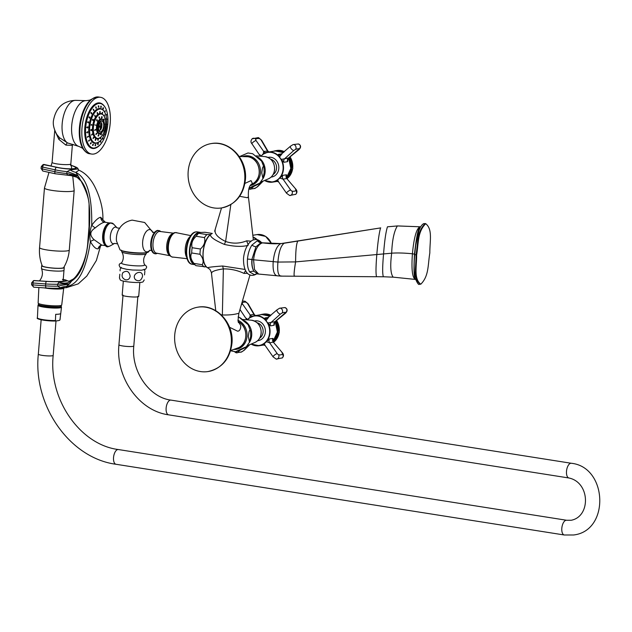 <?xml version="1.0" encoding="UTF-8"?>
<svg xmlns="http://www.w3.org/2000/svg" width="632" height="632" viewBox="0 0 632 632"><rect width="100%" height="100%" fill="white"/><g stroke="black" fill="none" stroke-linecap="round" stroke-linejoin="round"><path stroke-width="0.95" d="M93.765 154.042A28.717 13.73 -81 0 1 91.616 154.05A28.717 13.73 -81 0 1 82.223 125.744A28.717 13.73 -81 0 1 98.426 97.32A28.717 13.73 -81 0 1 100.567 97.312A28.717 13.73 -81 0 1 109.968 125.626A28.717 13.73 -81 0 1 93.765 154.042M73.067 144.38L72.348 145.36L65.854 145.099A2.765 0.916 -67.9 0 1 67.608 142.943A21.883 10.46 -81 0 1 62.173 123.746A21.883 10.46 99 0 1 75.674 100.354L86.055 100.654A23.202 11.1 -81 0 0 71.732 125.46A23.202 11.1 -81 0 0 78.834 146.411L67.608 142.943L59.495 137.705L56.761 134.371M65.854 145.099L58.871 139.395L55.063 131.116M41.048 168.412L41.325 166.524L43.11 164.573A2.346 2.125 76.9 0 1 43.979 164.573A2.346 0.916 102.4 0 0 42.676 167.085L42.407 168.973L54.889 171.714A2.346 0.916 102.4 0 0 55.355 173.784L42.873 171.043L41.048 168.412A2.346 0.395 8.3 0 0 42.407 168.973A2.346 0.916 102.4 0 0 42.873 171.043A2.346 0.916 102.4 0 0 43.039 171.035M43.229 164.549A2.346 2.125 76.9 0 1 43.339 164.525L43.339 164.525A2.346 2.125 76.9 0 1 44.208 164.518L56.69 167.259A13.533 2.275 8.3 0 0 73.62 168.776A13.533 2.275 8.3 0 0 70.816 165.387M41.325 166.524A2.346 0.395 8.3 0 0 42.676 167.085L55.166 169.834A16.432 2.765 8.3 0 0 67.103 171.62L66.692 173.5L67.664 175.285L70.831 175.578M44.532 164.589A2.346 0.916 102.4 0 0 44.374 164.518A2.346 0.916 102.4 0 0 44.208 164.518L56.461 167.314A2.346 0.916 102.4 0 0 55.166 169.834L54.889 171.714A16.432 2.765 8.3 0 0 66.692 173.5A13.809 1.999 -167.9 0 1 78.273 176.154L81.038 181.013C86.11 190.556 88.788 198.274 89.08 204.175L89.065 226.619L87.903 240.634C87.129 260.265 78.028 275.615 73.194 279.091L69.417 283.902L66.447 286.446L66.447 287.671L78.234 283.863L86.813 276.05L96.38 260.463L100.646 245.65M67.664 175.285A13.809 12.798 161.1 0 1 80.778 180.523C87.84 189.039 90.731 204.302 89.444 226.311C88.077 255.502 82.452 273.514 72.569 280.339A13.809 11.052 -160.8 0 1 58.871 282.212L57.583 284.266A13.809 1.706 177.3 0 1 69.417 283.902M70.492 165.126C75.911 166.832 78.384 168.096 77.934 168.934L70.152 169.945L67.103 171.62A13.809 1.296 -160.2 0 1 77.902 175.57L78.273 176.154M77.689 168.744A13.809 9.962 -46.3 0 0 78.739 170L79.071 170.277M62.473 279.431A14.086 1.43 -178.8 0 1 64.045 281.287A14.086 1.43 -178.8 0 1 46.673 281.422A2.346 0.956 -86.2 0 0 45.662 283.958A16.432 1.667 -178.8 0 0 57.583 284.266L57.686 286.185L60.467 287.757L66.447 287.671M67.853 280.837L67.782 280.79A13.809 8.974 -55.1 0 0 67.94 280.9L68.943 281.327L73.194 279.099M67.782 280.79L58.871 282.212M106.579 245.777L101.807 245.129L94.247 239.805A4.969 1.801 -31.2 0 0 90.384 241.606C86.039 270.069 78.06 285.016 66.447 286.446A13.809 12.008 151.9 0 0 60.467 287.757M100.614 245.682L98.165 248.787C96.025 249.261 93.433 246.867 90.384 241.606C89.404 236.092 89.847 230.641 91.727 225.261C95.63 220.11 98.639 217.455 100.757 217.297L102.874 219.92C103.285 209.358 100.488 198.085 94.484 186.108C90.337 178.216 85.146 172.915 78.929 170.206L75.824 172.402C86.876 177.766 92.177 195.391 91.727 225.261A4.969 0.727 38.2 0 0 95.227 227.907C99.572 224.273 102.692 222.393 104.604 222.282L105.386 222.267L102.874 219.849M70.152 169.945A13.809 10.033 -152.4 0 0 75.824 172.402L77.902 175.57M63.358 287.947A14.086 1.43 -178.8 0 1 46.539 288.018A2.346 0.956 -86.2 0 1 46.436 288.026A2.346 0.956 -86.2 0 1 45.623 285.877A16.432 1.667 -178.8 0 0 57.686 286.185A13.809 2.315 169.5 0 1 68.967 284.337M46.326 288.002L33.899 287.181A2.346 0.956 -86.2 0 1 33.788 287.189L33.788 287.189A2.346 0.956 -86.2 0 1 32.983 285.04L33.022 283.12A2.346 0.956 -86.2 0 1 34.033 280.584L34.262 280.537A2.346 0.956 -86.2 0 1 34.373 280.529A2.346 0.956 -86.2 0 1 34.476 280.553M33.63 280.6A2.346 2.133 78.4 0 1 33.741 280.576L33.741 280.576A2.346 2.133 78.4 0 1 34.262 280.537L46.902 281.374A2.346 0.956 -86.2 0 1 47.013 281.374L33.52 280.624A2.346 2.133 78.4 0 1 34.033 280.584L46.673 281.422M63.943 267.131A11.321 1.533 -175.3 0 1 64.243 267.526L64.022 270.251A11.321 1.533 -175.3 0 1 63.982 270.362A11.321 1.533 -175.3 0 1 47.179 270.22A11.321 1.533 4.7 0 1 41.475 268.513C43.213 273.103 42.518 277.243 39.389 280.924M42.044 265.329A11.321 1.533 4.7 0 0 41.68 265.669L41.451 268.403A11.321 1.533 4.7 0 0 41.475 268.513M41.68 265.669A11.321 1.533 4.7 0 0 47.408 267.486A11.321 1.533 -175.3 0 0 64.243 267.526M69.283 250.027C68.754 256.308 66.881 262.162 63.682 267.581A10.791 1.462 -175.3 0 1 62.323 268.079A10.791 1.462 -175.3 0 1 50.513 267.826A10.791 1.462 -175.3 0 1 42.226 265.811C39.95 259.95 39.066 253.867 39.563 247.586L44.461 188.004A14.915 2.014 -175.3 0 0 55.458 190.872A14.915 2.014 -175.3 0 0 72.261 191.267A14.915 2.014 4.7 0 0 74.181 190.445L69.283 250.027A14.915 2.014 4.7 0 1 67.363 250.849A14.915 2.014 -175.3 0 1 50.56 250.454A14.915 2.014 -175.3 0 1 39.563 247.586M31.639 282.875L31.6 284.795L45.623 285.877L45.662 283.958L31.639 282.875L33.52 280.624M44.066 287.868A12.427 1.683 -175.3 0 0 62.102 288.785A12.427 1.683 4.7 0 0 63.706 288.113A12.427 1.683 4.7 0 0 63.666 287.947M47.795 288.105L49.533 288.295C55.695 288.856 59.606 288.8 61.249 288.121M38.868 287.521L38.125 303.028A11.85 1.604 -175.3 0 0 46.887 305.296A11.85 1.604 -175.3 0 0 60.206 305.612A11.85 1.604 4.7 0 0 61.739 304.972L63.706 288.113M38.765 303.613L38.449 304.253A11.423 1.548 -175.3 0 0 46.815 306.457A11.423 1.548 -175.3 0 0 59.74 306.765A11.423 1.548 4.7 0 0 61.217 306.125L61.004 305.438M58.792 305.77A10.428 1.414 -175.3 0 1 40.898 304.3M61.201 305.92A11.502 1.556 4.7 0 1 61.296 306.149A11.502 1.556 4.7 0 1 59.811 306.781A11.502 1.556 -175.3 0 1 46.847 306.473A11.502 1.556 -175.3 0 1 38.362 304.261A11.502 1.556 -175.3 0 1 38.497 304.047M38.37 304.332A11.502 1.556 -175.3 0 0 38.355 304.395A11.502 1.556 -175.3 0 0 46.839 306.607A11.502 1.556 -175.3 0 0 59.803 306.915A11.502 1.556 4.7 0 0 61.288 306.283A11.502 1.556 4.7 0 0 61.28 306.212M56.169 320.969L55.426 320.566L55.695 314.317A11.558 1.564 -175.3 0 0 59.258 314.08A11.558 1.564 -175.3 0 0 60.727 313.512L59.961 319.839L59.139 320.495L56.169 320.969L55.426 320.566A11.337 1.533 4.7 0 1 43.592 319.745A11.337 1.533 4.7 0 1 37.414 317.864L38.015 305.272A11.771 1.596 -175.3 0 0 46.721 307.523A11.771 1.596 -175.3 0 0 59.953 307.839A11.771 1.596 4.7 0 0 61.478 307.199A11.771 1.596 4.7 0 0 61.051 306.71M38.015 305.272A11.771 1.596 -175.3 0 1 38.513 304.861M58.792 307.65A10.428 1.414 -175.3 0 1 46.341 307.286A10.428 1.414 -175.3 0 1 39.476 305.185M61.478 307.199L60.016 319.729A11.337 1.533 4.7 0 1 59.961 319.839L59.139 320.495M139.846 282.457L138.708 296.376A8.287 1.122 -175.3 0 1 137.634 296.835A8.287 1.122 4.7 0 1 128.304 296.613A8.287 1.122 4.7 0 1 122.189 295.018L123.335 281.098M144.23 279.937L143.093 281.777A11.502 1.556 -175.3 0 1 141.663 282.275A11.502 1.556 4.7 0 1 129.173 282.022A11.502 1.556 4.7 0 1 120.246 279.897L119.448 277.969L119.843 274.217M144.53 274.904L144.799 271.95M125.721 279.889C122.134 278.428 121.202 275.987 122.924 272.566C126.779 270.148 129.189 271.349 130.16 276.184C129.734 278.767 128.249 280.008 125.721 279.889M121.281 267.36L120.143 269.2L120.088 270.852M135.438 279.676C130.5 273.877 142.99 268.323 142.5 276.524C141.165 280.734 138.811 281.785 135.438 279.676M144.586 264.895A11.597 1.572 -175.3 0 1 139.198 265.898A11.597 1.572 -175.3 0 1 127.356 264.982A11.597 1.572 4.7 0 1 121.534 262.999C123.817 259.294 123.904 255.573 121.786 251.836A12.285 1.659 4.7 0 0 127.956 253.637A12.285 1.659 4.7 0 0 146.158 253.843C143.456 257.185 142.935 260.866 144.586 264.895M149.966 250.185L148.267 252.097A14.283 1.936 -175.3 0 1 146.537 252.666A14.283 1.936 -175.3 0 1 131.258 252.373A14.283 1.936 -175.3 0 1 119.993 249.766L116.517 241.108A10.12 4.835 -81 0 1 118.176 230.617C121.107 224.826 125.776 221.334 132.167 220.126L144.673 222.496L152.794 232.276M94.247 239.805C89.373 235.381 89.697 231.415 95.227 227.907M194.83 264.674A16.393 7.837 -81 0 1 189.647 248.384A16.393 7.837 -81 0 1 198.875 232.331A16.393 7.837 99 0 1 200.099 232.323L197.342 231.889A16.393 7.837 99 0 0 196.118 231.897A16.393 7.837 -81 0 0 186.875 248.115A16.393 7.837 -81 0 0 192.231 264.271L194.988 264.705M200.534 232.418A16.393 7.837 99 0 0 200.099 232.323M206.546 266.965L195.991 265.677A17.601 8.421 -81 0 1 195.249 265.069L192.997 262.928A15.737 7.529 -81 0 1 190.224 247.365A15.737 7.529 -81 0 1 197.65 233.405L198.985 232.766L198.661 233.279L206.948 234.59A17.601 8.421 -81 0 0 204.468 237.585C205.542 241.78 204.199 245.587 200.431 249.016L192.144 247.712C191.069 243.518 192.412 239.71 196.173 236.273A17.601 8.421 -81 0 1 198.661 233.279L199.989 232.497L204.934 232.276L212.305 233.437M195.249 265.069A17.601 8.421 -81 0 1 193.945 263.402C190.785 259.547 190.035 256.071 191.709 252.974A17.601 8.421 -81 0 1 192.144 247.712M196.173 236.273L204.468 237.585M204.286 266.981A17.601 8.421 -81 0 1 202.24 264.713C203.907 261.616 203.164 258.14 200.004 254.285A17.601 8.421 -81 0 1 200.431 249.016M210.511 234.512L206.948 234.59M211.467 273.142L211.459 273.135C212.186 274.154 209.753 268.482 209.524 269.129L207.77 267.865A0.545 0.474 -61.7 0 0 207.786 267.873L208.189 268.079L207.786 267.873C207.486 267.352 212.431 266.736 222.614 266.009L244.908 269.43M211.625 273.387C211.254 271.626 215.164 270.125 223.357 268.892C230.696 268.821 237.569 270.322 243.968 273.395L247.531 273.316M207.786 267.873A17.775 8.5 -81 0 1 203.188 252.176A17.775 8.5 -81 0 1 210.519 234.575C209.966 236.929 214.588 240.207 224.392 244.41C234.109 246.614 241.961 246.946 247.957 245.406M210.235 234.804A0.545 0.427 51.8 0 1 210.519 234.575L210.97 234.211M214.659 231.241L221.508 207.936M251.196 241.203L246.646 240.824C239.757 243.66 232.742 243.881 225.608 241.487C217.835 237.632 214.367 233.777 215.196 229.922M256.545 239.662A15.192 13.177 -99.1 0 0 253.061 237.332M250.011 274.841L238.833 313.44L237.845 313.512C233.974 314.641 228.816 315.139 222.361 314.981L221.161 314.744M257.042 273.585L256.679 273.853A6.905 5.988 -99.1 0 0 256.679 273.853L254.522 274.723L249.695 272.005C247.831 268.853 247.088 264.547 247.468 259.073C247.989 253.59 249.466 248.929 251.907 245.098L257.319 240.729L261.632 242.664M257.975 273.885L253.938 271.318C252.2 268.387 251.512 264.46 251.868 259.539L255.952 246.804L260.898 242.767L262.098 242.783M257.05 273.585C250.635 278.112 243.241 274.351 243.518 258.291C244.861 245.161 251.71 239.591 254.175 239.812C256.726 238.928 259.31 240.002 261.909 243.028L261.545 242.617L263.141 242.941L262.177 242.949C257.572 244.861 254.704 250.47 253.566 259.799L277.93 262.067L295.602 261.901L391.674 253.195C397.141 252.761 404.053 252.958 412.412 253.772C413.952 237.75 416.433 228.768 419.861 226.817L419.964 226.793A3.176 2.757 -99.1 0 0 420.58 226.817M414.766 254.356A3.176 0.427 -175.3 0 0 414.481 254.159L412.412 253.772C411.313 269.611 412.356 278.167 415.54 279.431C413.96 278.435 413.612 270.006 414.481 254.159C416.243 238.169 418.036 229.06 419.861 226.817M415.437 279.431L393.159 277.148C390.568 273.798 390.07 265.811 391.674 253.195C392.164 240.365 394.06 231.28 397.37 225.94L420.138 226.785L397.504 225.924L387.456 226.817C385.82 232.062 384.525 241.1 383.569 253.93C382.455 266.317 382.384 273.917 383.355 276.745L392.93 277.172M420.746 284.234C413.612 278.586 416.717 266.838 416.63 255.028C418.684 242.87 417.46 231.818 425.723 223.696C432.857 229.353 429.752 241.1 429.839 252.911C427.785 265.061 429.01 276.121 420.746 284.234L419.601 284.147C418.771 285.372 417.278 283.302 415.106 277.938L414.284 270.867C414.181 266.657 413.905 265.701 414.663 254.499L416.038 254.933C418.1 242.775 416.867 231.723 425.131 223.61L424.483 223.61A2.726 2.362 80.9 0 1 425.131 223.61L425.684 223.602M243.968 273.395L245.508 270.686M246.646 240.824L248.265 245.042M239.647 196.291L247.357 197.737L248.408 196.702C248.107 190.287 249.024 186.219 251.141 184.481M239.196 156.467L247.87 156.736A14.323 12.427 -99.1 0 1 259.073 168.926A14.323 12.427 -99.1 0 1 252.239 184.007L251.173 184.52L252.397 183.43L251.015 180.602L244.932 183.406M264.065 167.851C263.157 165.315 262.399 167.038 261.79 173.01L262.944 178.58L264.168 172.631L263.971 167.211L261.593 161.12L252.674 153.734L261.593 161.12M249.079 188.218L251.497 187.467C242.404 191.022 263.623 180.965 259.294 183.77L262.936 178.58M239.955 156.412L247.981 152.968L252.674 153.734M259.294 183.77L251.497 187.467M277.085 181.186L276.137 181.337L282.828 175.34L286.517 174.787L286.493 177.055M288.168 158.561L287.6 161.65L283.902 162.274L280.158 158.182L279.628 156.712L281.698 154.232M279.929 178.113L283.081 179.164L286.754 178.532A3.168 3.057 74.6 0 1 286.517 174.787M286.754 178.532L295.658 188.921L286.754 178.532M278.657 181.969L277.685 180.128M287.947 158.593L288.682 157.976L281.509 159.39M281.114 154.627A3.31 2.876 80.9 0 1 280.371 154.864L290.538 146.166A2.765 1.201 48.1 0 0 291.028 148.441A2.765 1.201 -131.9 0 0 293.912 150.416L284.763 158.616A3.31 2.876 -99.1 0 0 283.902 162.274M260.898 156.254A14.915 12.94 80.9 0 1 261.861 155.298L262.675 154.366L267.889 152.13A15.192 13.177 80.9 0 1 279.779 157.068M267.913 151.111L263.647 151.38L263.196 154.082M264.761 180.389A14.915 12.94 -99.1 0 0 278.443 179.006A14.915 12.94 -99.1 0 0 280.158 158.182A14.915 12.94 80.9 0 0 261.861 155.298L260.661 156.238M260.921 156.104L259.942 154.706M260.329 156.207L251.947 143.78A2.765 0.671 -35 0 1 252.855 142.413A2.765 0.671 145 0 1 256.063 140.541L263.647 151.38A3.31 2.876 -99.1 0 0 265.772 152.683M279.628 156.712L278.357 154.342L282.093 153.774M293.912 150.416L295.507 149.413A14.639 3.547 145 0 1 299.244 148.812L288.453 158.047A3.207 3.034 -115.5 0 0 287.6 161.65M256.063 140.541A1.572 0.679 48.1 0 1 255.786 139.238A14.639 6.352 48.1 0 1 259.523 138.637A1.572 0.679 48.1 0 1 261.079 139.98L267.368 150.819A3.207 2.868 -73.2 0 0 268.821 151.98M221.603 207.928A32.587 28.274 -99.1 0 1 188.186 171.288A32.587 28.274 80.9 0 1 211.301 143.575A32.587 28.274 80.9 0 1 244.718 180.207A32.587 28.274 -99.1 0 1 221.603 207.928C235.444 204.657 243.375 195.32 245.39 179.923C247.728 159.77 229.772 139.972 211.301 143.575M238.462 321.751L238.556 321.783C248.084 326.547 248.297 343.429 238.785 347.616A14.323 12.427 -99.1 0 0 245.824 334.928A14.323 12.427 -99.1 0 0 238.462 321.751L240.713 325.543C240.847 328.221 240.16 330.038 238.651 331.002L237.561 331.176L229.558 327.281M240.752 318.157L239.228 317.343L248.147 324.73L240.752 318.157M250.612 331.46L250.714 336.24L249.49 342.188L248.344 336.619C248.953 330.647 249.711 328.924 250.612 331.46L248.147 324.73M230.569 350.792L235.878 351.827L238.043 351.076C228.95 354.631 250.169 344.574 245.848 347.379L249.49 342.188M245.848 347.379L238.043 351.076M274.493 322.202L275.228 321.585L268.063 322.999L266.704 321.791L266.183 320.321L268.245 317.841M266.325 320.677A15.192 13.177 -99.1 0 0 254.435 315.739A15.192 13.177 -99.1 0 0 249.229 317.975L249.079 318.078M249.229 317.975L247.61 319.429A15.192 13.177 -99.1 0 0 247.231 319.847L247.61 319.429M266.925 318.473L277.085 309.775A2.765 1.201 48.1 0 0 277.574 312.05A2.765 1.201 -131.9 0 0 280.466 314.025L271.318 322.225A3.31 2.876 -99.1 0 0 270.457 325.883L268.063 322.999M266.183 320.321L264.911 317.951L268.647 317.382M254.467 314.72L253.922 314.428A3.207 2.868 -73.2 0 0 255.368 315.597M255.541 315.565L254.451 314.697L248.163 303.858A2.765 1.074 -30.1 0 0 247.625 303.589L253.922 314.428L250.193 314.989L249.751 317.691M247.468 319.713L246.488 318.315M246.875 319.816L239.97 309.506M265.203 345.578L264.231 343.737L266.483 341.722L269.627 342.773L273.3 342.141A3.168 3.057 74.6 0 1 273.063 338.397L273.04 340.664M280.466 314.025L282.054 313.022A14.639 3.547 145 0 1 285.79 312.421L274.999 321.656A3.207 3.034 -115.5 0 0 274.154 325.259L270.457 325.883M263.639 344.796L262.691 344.946L264.231 343.737M266.483 341.722L269.382 338.95L273.063 338.397M274.723 322.17L274.154 325.259M273.3 342.141L282.204 352.53L273.3 342.141M208.149 371.537A32.587 28.274 -99.1 0 1 174.732 334.897A32.587 28.274 80.9 0 1 197.848 307.184A32.587 28.274 80.9 0 1 231.265 343.816A32.587 28.274 -99.1 0 1 208.149 371.537C221.998 368.266 229.922 358.929 231.936 343.532C234.275 323.379 216.318 303.581 197.848 307.184M257.295 239.781A15.192 13.177 -99.1 0 0 253.021 237M193.945 263.402L202.24 264.713M191.709 252.974L200.004 254.285M49.533 288.295L59.313 288.232M87.192 127.427L88.014 127.356L87.192 127.427L87.493 128.02M106.587 124.385L107.021 124.251L106.587 124.385M104.58 133.929L104.873 134.442L104.58 133.929M102.779 138.037L102.953 138.827L103.024 137.815M100.614 141.315L100.638 142.326L100.796 141.205M98.221 143.543L98.086 144.696L98.339 143.504M95.764 144.562L95.464 145.787L95.811 144.562M93.41 144.309L92.959 145.518L93.378 144.301M91.324 142.8L90.731 143.906L91.213 142.745M89.641 140.138L88.938 141.07L89.468 139.988M88.488 136.504L87.698 137.191L88.259 136.228M87.927 132.143L87.105 132.538L87.927 132.143L87.658 131.725M87.105 132.538L87.382 132.965M88.014 127.356L87.722 126.771M88.725 122.474L87.959 122.213L88.725 122.474L88.259 122.971M88.433 121.715L87.959 122.213M90.021 117.813L89.341 117.244L90.021 117.813L89.626 118.16M89.752 116.896L89.341 117.244M91.822 113.705L91.253 112.859L91.498 113.918M93.986 110.426L93.568 109.36L93.757 110.537M96.38 108.198L96.127 106.982L96.246 108.238M98.837 107.179L98.742 105.892L98.79 107.179M101.191 107.432L101.254 106.16L101.223 107.44M103.277 108.941L103.482 107.772L103.371 108.996M104.951 111.603L105.275 110.616L105.094 111.745M106.113 115.237L106.508 114.495L106.271 115.506M106.674 119.598L107.108 119.148L106.674 119.598M105.552 124.954L105.82 124.188M92.343 125.018L91.553 124.883L92.343 125.018M93.536 120.309L92.857 119.74L93.536 120.309L93.141 120.657M93.26 119.393L92.857 119.74M95.416 116.375L94.911 115.427L95.132 116.541M97.731 113.728L97.439 112.535L97.573 113.768M100.172 112.725L100.117 111.437L100.148 112.725M102.424 113.499L102.582 112.283L102.502 113.531M104.185 115.94L104.509 114.953L104.32 116.09M105.22 119.74L105.639 119.108M102.89 134.261L103.087 134.995M100.725 137.515L100.725 138.558L100.899 137.421M98.3 139.253L98.063 140.462L98.371 139.245M95.464 140.446L95.922 139.245L95.495 140.454M93.915 137.484L93.275 138.526L93.781 137.389M92.549 134.213L91.774 134.948L92.335 133.968M92.003 129.868L91.182 130.192L92.003 129.868L91.727 129.41M91.182 130.192L91.458 130.65M103.261 130.232L103.537 130.785M101.27 133.644L101.254 134.695L101.436 133.557M98.908 134.821L98.553 136.054L98.908 134.821M96.901 133.415L96.238 134.434L96.751 133.312M95.843 129.844L95.029 130.342L95.843 129.844L95.59 129.473M96.064 125.199L95.282 125.01L96.064 125.199M97.494 120.894L96.925 120.064L97.178 121.115M99.706 118.231L99.461 117.007L99.572 118.255M102.013 118.018L102.115 116.762L102.06 118.034M103.727 120.325L104.083 119.416L103.877 120.507M104.327 124.457L104.762 124.149M101.634 125.721A4.037 1.936 -81 0 1 101.618 125.926A4.037 1.936 -81 0 1 101.539 126.613L98.774 126.684L101.46 127.111L100.701 129.023L100.03 129.133L100.78 127.222L97.731 127.293M101.87 126.629L101.46 127.111L101.539 126.613M101.902 126.779L101.081 129.047A4.274 2.046 -81 0 1 98.624 130.216M98.711 126.89L100.78 127.222M98.79 125.926L98.292 127.127M99.896 122.15A4.274 2.046 -81 0 1 101.878 124.014L102.013 125.373M97.841 125.926L100.891 125.855L100.472 123.761L101.144 123.651L101.57 125.744L101.981 125.262M100.867 125.634L101.57 125.744M100.543 125.879L100.472 126.779M100.306 128.549L100.701 129.023M98.829 125.926L98.734 126.661M101.144 123.651L100.559 124.085M95.574 125.12L94.792 124.931L95.574 125.12M96.933 120.925L96.435 119.985M99.216 118.152L98.971 116.928M101.531 117.939L101.626 116.691M100.772 134.624L100.78 133.565M98.063 135.975L98.426 134.75M95.756 134.355L96.412 133.336M94.539 130.263L95.306 129.568M97.818 140.146L97.81 139.174M95.234 140.288L95.432 139.166M93.023 138.534L93.433 137.413M91.482 135.114L92.043 134.079M90.811 130.484L91.514 129.789L90.795 129.663M91.103 125.255L91.861 124.939L91.245 124.401M92.319 120.12L93.046 120.238L92.596 119.353M94.887 116.343L94.674 115.182M97.241 113.649L97.202 112.449M99.69 112.646L99.848 111.516M101.942 113.42L102.25 112.512M86.703 127.466L87.524 127.285L86.726 127.237M87.453 122.253L88.235 122.395L87.5 122.023M89.389 117.987L88.899 117.07M91.261 113.736L90.818 112.701M93.496 110.355L93.141 109.225M95.89 108.127L95.701 106.879M98.347 107.1L98.316 105.82M100.701 107.353L100.82 106.121M102.787 108.862L103.04 107.756M97.66 144.57L97.731 143.464M95.037 145.692L95.274 144.491M92.525 145.455L92.928 144.238M90.289 143.875L90.834 142.729M88.488 141.055L89.159 140.067M87.24 137.199L87.974 136.338M86.631 132.562L87.382 131.819M96.261 147.801A23.06 11.028 -81 0 1 84.83 127.498A23.06 11.028 -81 0 1 103.063 104.691M91.616 154.05L89.681 153.742A28.717 13.73 -81 0 1 80.28 125.436A28.717 13.73 -81 0 1 96.483 97.02A28.717 13.73 -81 0 1 98.632 97.004L100.567 97.312M89.681 153.742C87.651 153.687 85.47 152.091 83.148 148.97A28.385 13.572 -81 0 1 79.964 123.137A28.385 13.572 -81 0 1 90.945 99.532L96.151 97.02L98.632 97.004M59.495 137.705A2.765 0.893 -45.8 0 1 58.871 139.395M71.772 168.847L70.824 163.925A9.385 1.272 -175.3 0 1 56.856 163.893A9.385 1.272 -175.3 0 1 52.108 162.385L51.058 165.979M81.038 181.013L77.017 177.276L70.76 175.578L55.355 173.784A2.346 0.916 102.4 0 0 55.529 173.776M56.461 167.314A14.086 2.37 8.3 0 0 74.205 168.878A14.086 2.37 8.3 0 0 70.808 165.268M73.541 168.791L73.841 168.562C75.421 168.894 64.519 169.25 56.864 167.259A2.346 0.916 102.4 0 0 56.69 167.259M62.489 279.518A13.533 1.375 -178.8 0 1 63.413 281.272A13.533 1.375 -178.8 0 1 46.902 281.374M37.928 318.378A10.791 1.462 4.7 0 0 44.058 320.266A10.791 1.462 4.7 0 0 55.861 320.985M37.414 317.864C35.218 319.136 47.985 321.388 56.003 320.985L53.183 355.374A7.458 1.011 -175.3 0 1 52.227 355.784A7.458 1.011 -175.3 0 1 43.821 355.587A7.458 1.011 -175.3 0 1 38.323 354.157C32.959 405.46 69.662 458.184 116.035 464.275L564.321 534.996L573.564 534.988C610.038 530.935 607.668 467.032 571.328 463.272L170.956 400.111C149.547 397.552 131.061 371.545 133.794 345.996L137.879 296.313M53.183 355.374C48.49 399.637 80.367 444.857 118.358 449.542A7.458 3.563 99 0 0 117.797 449.549A7.458 3.563 99 0 0 113.594 456.928A7.458 3.563 99 0 0 116.035 464.275M118.358 449.542L566.643 520.262A7.458 3.563 99 0 0 566.09 520.262A7.458 3.563 99 0 0 561.88 527.641A7.458 3.563 99 0 0 564.321 534.996M566.643 520.262L571.209 520.262C590.841 516.605 590.28 482.524 569.005 478.005A7.458 3.563 -81 0 1 566.564 470.65A7.458 3.563 -81 0 1 570.775 463.272A7.458 3.563 -81 0 1 571.328 463.272M569.005 478.005L168.633 414.845A7.458 3.563 -81 0 1 166.192 407.49A7.458 3.563 -81 0 1 170.395 400.111A7.458 3.563 -81 0 1 170.956 400.111M168.633 414.845C138.835 410.887 115.53 377.359 118.935 344.772A7.458 1.011 4.7 0 0 124.433 346.202A7.458 1.011 4.7 0 0 132.831 346.399A7.458 1.011 4.7 0 0 133.794 345.996M121.842 250.691A12.774 1.73 4.7 0 0 127.838 252.215A12.774 1.73 4.7 0 0 146.292 252.697M152.723 232.228A11.234 5.372 99 0 0 149.105 229.637A11.234 5.372 -81 0 0 142.674 241.614A11.234 5.372 -81 0 0 147.28 251.82A11.234 5.372 99 0 0 149.887 250.209M117.315 243.818L114.645 243.383A8.39 4.013 99 0 1 113.784 243.691A8.39 4.013 -81 0 1 110.355 236.068A8.39 4.013 -81 0 1 115.15 227.125A8.39 4.013 99 0 1 117.094 227.883L119.764 228.286M117.094 227.883L113.586 224.091A11.81 5.649 99 0 0 110.853 223.025A11.81 5.649 -81 0 0 104.098 235.618A11.81 5.649 -81 0 0 108.933 246.354A11.81 5.649 99 0 0 110.15 245.911L114.645 243.383M105.82 245.556A11.471 5.483 -81 0 1 102.882 233.706A11.471 5.483 -81 0 1 109.249 223.112A11.471 5.483 -81 0 1 109.36 223.096M104.604 222.282A4.969 4.313 80.9 0 1 100.757 217.297M101.562 245.145A4.969 4.313 -99.1 0 0 98.165 248.787M154.966 253.606A11.676 5.585 -81 0 1 150.772 246.543A11.676 5.585 -81 0 1 152.438 235.989A11.676 5.585 -81 0 1 157.455 230.514M160.331 231.233A11.684 5.585 99 0 0 158.071 230.601A11.684 5.585 -81 0 0 151.388 243.059A11.684 5.585 -81 0 0 156.175 253.677A11.684 5.585 99 0 0 156.815 253.503M169.976 255.723L155.906 253.037A11.107 5.309 -81 0 1 153.228 241.527A11.107 5.309 -81 0 1 159.319 231.399A11.107 5.309 -81 0 1 159.375 231.383M169.589 255.233A11.155 5.333 -81 0 1 166.943 243.691A11.155 5.333 -81 0 1 173.018 233.524M170.743 256.142A11.929 5.704 -81 0 1 168.009 243.857A11.929 5.704 -81 0 1 174.393 233.011M187.19 258.709L173.452 257.129C163.672 256.955 167.788 233.295 175.119 232.576L177.276 232.908A12.395 5.925 99 0 0 175.499 232.639A12.395 5.925 -81 0 0 168.412 245.816A12.395 5.925 -81 0 0 173.452 257.129A12.395 5.925 -81 0 0 173.484 257.121M186.914 257.777A12.166 5.822 -81 0 1 185.5 246.614A12.166 5.822 -81 0 1 190.287 236.431M189.458 262.557A15.911 7.608 -81 0 1 186.622 246.796A15.911 7.608 -81 0 1 194.174 232.663M207.786 237.648A17.246 8.248 99 0 0 203.939 262.011M222.361 314.981L223.357 268.892L222.614 266.009M230.838 204.563L225.608 241.487L224.392 244.41M281.256 243.581L260.898 242.767A6.905 5.988 80.9 0 1 257.319 240.729M249.695 272.005A6.905 5.317 -32.2 0 1 253.938 271.318C252.334 268.466 251.71 264.547 252.073 259.57L253.566 259.799L254.514 269.564L258.638 274.059L256.687 273.846A6.905 5.988 -99.1 0 0 254.522 274.723M251.907 245.098A6.905 4.179 33.5 0 0 255.952 246.804L251.868 259.539A6.905 0.932 4.7 0 0 247.468 259.073M284.471 243.186L280.679 243.628C276.705 246.022 274.201 252.081 273.182 261.814C272.637 271.168 274.248 275.86 278.025 275.9M281.469 276.002C278.301 276.326 277.116 271.681 277.93 262.067C278.744 251.939 280.821 245.658 284.163 243.233L380.567 227.915C379.121 233.042 377.873 241.914 376.806 254.546C375.835 266.728 375.748 274.114 376.553 276.697L383.174 276.777M298.043 241.029L297.83 241.061C296.4 243.446 295.65 250.391 295.602 261.901C293.833 272.542 293.611 277.274 294.954 276.097M380.733 227.883L280.971 243.581C275.347 243.786 272.953 244.11 263.141 242.941M397.631 225.932L387.606 226.793M414.711 254.435L415.722 245.121L418.945 230.554L420.414 227.117C422.113 224.526 423.472 223.357 424.483 223.61M420.154 284.139C413.02 278.491 416.125 266.743 416.038 254.933L416.63 255.028M243.186 156.341A15.089 13.098 80.9 0 1 260.479 172.86A15.089 13.098 -99.1 0 1 250.24 185.611M262.754 179.006A14.481 12.569 -99.1 0 0 265.14 171.951A14.481 12.569 80.9 0 0 257.651 157.02M264.855 156.602A11.518 9.994 80.9 0 1 274.533 169.629A11.518 9.994 -99.1 0 1 268.418 178.832C272.076 177.071 274.146 173.99 274.644 169.566C274.58 162.29 271.318 157.968 264.855 156.602L256.102 155.843M273.119 174.55A8.327 7.229 -99.1 0 0 274.928 162.274A8.327 7.229 -99.1 0 0 270.662 159.201M271.112 177.079A9.986 8.666 -99.1 0 0 278.214 171.288A9.986 8.666 -99.1 0 0 276.848 161.144A9.986 8.666 -99.1 0 0 267.96 157.415M264.563 180.476A15.192 13.177 -99.1 0 0 272.692 182.127A15.192 13.177 -99.1 0 0 277.898 179.891M253.574 186.59L252.168 187.846A2.765 1.201 -131.9 0 1 251.173 187.601M279.51 178.445A15.192 13.177 -99.1 0 0 281.114 158.98M288.627 158.016A15.192 13.177 80.9 0 1 286.572 177.592L290.846 168.404L288.65 158M276.626 181.21L278.625 181.929L286.541 193.25A2.765 0.671 -35 0 1 287.449 191.891A2.765 0.671 145 0 1 290.657 190.011L283.081 179.164A3.31 2.876 80.9 0 1 282.828 175.34M278.396 181.566A3.31 2.876 -99.1 0 0 276.65 181.21A3.31 2.876 -99.1 0 0 276.137 181.337M290.846 146.024A2.765 1.201 48.1 0 0 290.538 146.166L293.043 144.617A2.765 1.999 70.3 0 1 295.405 145.668A2.765 1.999 -109.7 0 1 295.507 149.413M262.675 154.366A15.192 13.177 80.9 0 1 267.889 152.13L275.276 150.953A15.192 13.177 80.9 0 1 283.373 152.589L275.276 150.953M260.684 156.238A15.192 13.177 80.9 0 1 261.063 155.82M280.363 154.872A3.31 2.876 80.9 0 1 278.357 154.342M298.596 149.8A2.765 0.766 50.9 0 0 298.802 149.752L288.682 157.976M299.244 148.812A2.765 2.623 -74.9 0 0 299.845 144.957A2.765 2.623 105.1 0 0 298.423 143.954L293.043 144.617M255.786 139.238A2.765 2.489 -130.6 0 0 252.097 138.835L258.243 137.602L261.616 140.249A2.765 1.074 -30.1 0 0 261.079 139.98M259.523 138.637A2.765 2.141 -78.1 0 0 258.243 137.602M252.168 187.846L251.726 188.668A2.765 2.623 105.1 0 1 249.466 189.142L254.854 188.47L257.643 186.653A2.765 1.596 44.8 0 1 257.224 186.898L262.904 181.186M251.726 188.668A14.639 3.547 145 0 0 255.454 188.067A2.765 1.999 70.3 0 1 254.854 188.47M255.454 188.067L257.224 186.898M288.737 157.929A14.978 13.003 80.9 0 1 287.062 177.11M284.416 151.648L280.734 150.471L273.648 151.214A15.397 13.359 80.9 0 1 275.781 150.661A15.397 13.359 80.9 0 1 279.463 150.661A15.397 13.359 80.9 0 1 283.8 152.201M289.172 157.573A15.397 13.359 80.9 0 1 286.786 178.09M287.141 178.572A15.397 13.359 -99.1 0 0 290.025 156.886M284.368 151.696A15.397 13.359 -99.1 0 0 280.632 150.471A15.397 13.359 80.9 0 0 276.95 150.471M290.657 190.011A1.572 0.679 48.1 0 0 292.079 191.125A14.639 6.352 48.1 0 0 295.815 190.532A1.572 0.679 48.1 0 0 295.373 189.015M286.541 193.25L289.654 195.486A2.765 2.141 -78.1 0 0 291.352 194.964A2.765 2.141 101.9 0 0 292.079 191.125M295.815 190.532A2.765 2.489 49.4 0 1 295.792 194.253A2.765 2.489 -130.6 0 1 295.76 194.285L295.808 194.245C297.356 192.539 297.309 190.761 295.658 188.921M295.555 194.443A2.765 2.489 -130.6 0 0 295.76 194.285L289.654 195.486M237.956 320.298A15.089 13.098 -99.1 0 1 247.025 336.469A15.089 13.098 80.9 0 1 234.464 349.449M249.3 342.615A14.481 12.569 80.9 0 0 251.686 335.56A14.481 12.569 -99.1 0 0 244.197 320.629M242.648 319.452L251.402 320.211A11.518 9.994 -99.1 0 1 261.087 333.238A11.518 9.994 80.9 0 1 254.965 342.441L247.586 345.593M259.673 338.16A8.327 7.229 -99.1 0 0 261.474 325.883A8.327 7.229 -99.1 0 0 257.216 322.81M257.659 340.688A9.986 8.666 -99.1 0 0 264.769 334.897A9.986 8.666 -99.1 0 0 263.402 324.753A9.986 8.666 -99.1 0 0 254.514 321.024M251.315 343.998A14.915 12.94 80.9 0 0 264.99 342.615A14.915 12.94 80.9 0 0 266.704 321.791A14.915 12.94 -99.1 0 0 248.408 318.907A14.915 12.94 -99.1 0 0 247.444 319.863M277.393 309.633A2.765 1.201 48.1 0 0 277.085 309.775L279.589 308.226A2.765 1.999 70.3 0 1 281.959 309.277A2.765 1.999 -109.7 0 1 282.054 313.022M269.651 316.024A14.978 13.003 80.9 0 1 269.935 316.182L261.822 314.562A15.192 13.177 80.9 0 1 269.919 316.197M247.625 303.589A1.572 0.679 48.1 0 0 246.069 302.246A14.639 6.352 48.1 0 0 242.333 302.847A1.572 0.679 48.1 0 0 242.609 304.15L250.193 314.989A3.31 2.876 -99.1 0 0 252.318 316.292M242.609 304.15A2.765 0.671 145 0 0 241.385 304.632M240.12 350.199L238.722 351.455A2.765 1.201 -131.9 0 1 237.719 351.21M264.445 343.5A15.192 13.177 80.9 0 1 259.238 345.736A15.192 13.177 80.9 0 1 251.109 344.085L259.238 345.736L264.287 344.93M264.942 345.175A3.31 2.876 -99.1 0 0 263.196 344.819L265.171 345.538L273.095 356.859A2.765 0.671 -35 0 1 274.004 355.5A2.765 0.671 145 0 1 277.211 353.62A1.572 0.679 48.1 0 0 278.625 354.734A2.765 2.141 101.9 0 1 277.906 358.573A2.765 2.141 -78.1 0 1 276.2 359.095L282.307 357.894A2.765 2.489 -130.6 0 0 282.346 357.862C283.91 356.148 283.855 354.37 282.204 352.53M269.382 338.95A3.31 2.876 80.9 0 0 269.627 342.773L277.211 353.62M267.66 322.589A15.192 13.177 80.9 0 1 266.064 342.054M275.181 321.625A15.192 13.177 80.9 0 1 273.127 341.201L277.401 332.013L275.204 321.609M238.722 351.455L238.272 352.277A2.765 2.623 105.1 0 1 236.02 352.751L241.4 352.079L244.189 350.262A2.765 1.596 44.8 0 1 243.77 350.507L249.45 344.796M238.272 352.277A14.639 3.547 145 0 0 242.009 351.676L243.77 350.507M242.009 351.676A2.765 1.999 70.3 0 1 241.4 352.079M263.196 344.819A3.31 2.876 -99.1 0 0 262.691 344.946M278.625 354.734A14.639 6.352 48.1 0 0 282.362 354.141A1.572 0.679 48.1 0 0 281.927 352.624M282.101 358.052A2.765 2.489 -130.6 0 0 282.307 357.894L282.354 357.854A2.765 2.489 49.4 0 0 282.362 354.141M285.151 313.409A2.765 0.766 50.9 0 0 285.356 313.361L275.228 321.585M285.79 312.421A2.765 2.623 -74.9 0 0 286.399 308.566A2.765 2.623 105.1 0 0 284.969 307.563L279.589 308.226M267.66 318.236A3.31 2.876 80.9 0 1 266.917 318.473A3.31 2.876 80.9 0 1 264.911 317.951M275.283 321.538A14.978 13.003 80.9 0 1 273.609 340.719M260.21 314.815A15.397 13.359 80.9 0 1 262.327 314.27A15.397 13.359 80.9 0 1 266.017 314.27A15.397 13.359 80.9 0 1 270.346 315.81M275.726 321.182A15.397 13.359 80.9 0 1 273.34 341.699M273.695 342.181A15.397 13.359 -99.1 0 0 276.571 320.495M270.915 315.305A15.397 13.359 -99.1 0 0 267.178 314.08A15.397 13.359 80.9 0 0 263.497 314.08L260.194 314.823M246.069 302.246A2.765 2.141 -78.1 0 0 244.789 301.211L248.163 303.858M252.824 235.27L257.137 234.583A15.192 13.177 80.9 0 1 271.483 243.683M92.896 148.244A22.784 10.894 -81 0 1 92.833 148.228A22.784 10.894 -81 0 1 85.201 127.514A22.784 10.894 -81 0 1 99.935 103.221A22.784 10.894 -81 0 1 99.998 103.237M104.659 106.618A22.784 10.894 99 0 0 100.061 103.245A22.784 10.894 99 0 0 85.328 127.538A22.784 10.894 99 0 0 92.959 148.251A22.784 10.894 99 0 0 98.379 146.45M85.675 127.553A22.555 10.784 99 0 0 94.919 148.054A22.555 10.784 99 0 0 107.811 124.014A22.555 10.784 99 0 0 98.576 103.514A22.555 10.784 99 0 0 85.675 127.553M97.012 143.053A17.625 8.429 -81 0 1 88.851 127.285A17.625 8.429 -81 0 1 102.313 109.431M95.116 143.14A17.396 8.319 -81 0 1 95.021 143.124A17.396 8.319 -81 0 1 89.199 127.309A17.396 8.319 -81 0 1 100.449 108.759A17.396 8.319 -81 0 1 100.535 108.775M104.162 111.39A17.396 8.319 99 0 0 100.63 108.783A17.396 8.319 99 0 0 89.381 127.34A17.396 8.319 99 0 0 95.203 143.156A17.396 8.319 99 0 0 99.366 141.758M106.579 124.662A17.167 8.208 99 0 0 99.548 109.052A17.167 8.208 99 0 0 89.728 127.356A17.167 8.208 99 0 0 96.759 142.958A17.167 8.208 99 0 0 106.579 124.662M98.537 138.534A12.79 6.115 -81 0 1 92.549 127.119A12.79 6.115 -81 0 1 102.376 114.202M97.194 138.574A12.561 6.012 -81 0 1 97.099 138.558A12.561 6.012 -81 0 1 92.896 127.135A12.561 6.012 -81 0 1 101.017 113.736A12.561 6.012 -81 0 1 101.104 113.752M103.774 115.68A12.561 6.012 99 0 0 101.199 113.768A12.561 6.012 99 0 0 93.078 127.166A12.561 6.012 99 0 0 97.281 138.59A12.561 6.012 99 0 0 100.322 137.555M93.425 127.182A12.34 5.901 99 0 0 98.474 138.4A12.34 5.901 99 0 0 105.528 125.247A12.34 5.901 99 0 0 100.48 114.037A12.34 5.901 99 0 0 93.425 127.182M100.148 133.613A7.545 3.61 -81 0 1 96.506 126.921A7.545 3.61 -81 0 1 102.392 119.385M99.398 133.605A7.315 3.5 -81 0 1 99.303 133.597A7.315 3.5 -81 0 1 96.854 126.945A7.315 3.5 -81 0 1 101.586 119.14A7.315 3.5 -81 0 1 101.673 119.156M103.3 120.333A7.315 3.5 99 0 0 101.768 119.171A7.315 3.5 99 0 0 97.036 126.969A7.315 3.5 99 0 0 99.485 133.629A7.315 3.5 99 0 0 101.302 132.989M104.343 125.879A7.086 3.389 99 0 0 101.436 119.432A7.086 3.389 99 0 0 97.383 126.993A7.086 3.389 99 0 0 100.291 133.439A7.086 3.389 99 0 0 104.343 125.879M103.885 126.013A5.743 2.749 99 0 0 101.531 120.791A5.743 2.749 99 0 0 98.244 126.921A5.743 2.749 99 0 0 100.599 132.143A5.743 2.749 99 0 0 103.885 126.013M98.94 130.927L98.308 126.898A5.498 2.631 99 0 0 98.94 130.927A5.498 2.631 99 0 0 101.744 131.18A5.498 2.631 99 0 0 103.695 126.021A5.498 2.631 99 0 0 100.417 121.573A5.498 2.631 99 0 0 98.3 126.89M86.055 100.654C89.27 100.314 90.905 99.935 90.976 99.508M78.834 146.411C81.789 147.714 83.234 148.583 83.171 149.01M75.674 100.354C63.263 100.828 55.845 107.598 53.436 120.672C52.835 124.694 53.965 129.291 56.817 134.466L56.825 134.466M70.824 163.925L72.348 145.36M54.747 130.31L52.108 162.385M43.11 164.573L56.864 167.259M77.934 168.934L78.739 170M31.6 284.795L33.788 287.189L46.436 288.026C53.696 288.476 59.898 288.389 65.025 287.765M62.465 279.407L67.94 280.9M63.097 281.272L63.982 270.362M64.472 281.122L64.709 280.987C64.709 281.382 53.483 281.983 47.013 281.374M48.988 172.386L44.461 188.004M72.712 175.728L74.181 190.445M38.434 304.419C37.746 305.153 39.247 305.935 42.937 306.765C46.831 307.705 52.203 308.005 59.053 307.658C60.814 307.168 61.533 306.71 61.201 306.291M59.787 320.187L60.016 319.729M41.151 319.768L38.323 354.157M118.935 344.772L123.019 295.089M144.12 269.24L144.925 271.168M144.396 264.468L146.474 266.293L146.632 267.399L145.558 269.232L141.505 270.212L132.594 270.022L126.835 269.343L121.202 267.968L119.851 267.099L119.108 265.116L119.456 264.05L121.786 262.612M146.837 252.263L146.158 253.843M110.15 245.911L108.736 246.417C102.337 250.541 100.678 224.06 110.276 222.835L113.586 224.091M110.158 223.12L105.386 222.267M101.807 245.129L100.528 245.801L100.796 244.837M151.885 250.635L149.768 250.225M154.753 232.442L152.557 232.102L152.826 232.552M150.772 246.543C151.301 251.481 153.031 253.906 155.954 253.819L156.886 253.535M160.402 231.225L157.684 230.364C155.598 230.822 153.853 232.695 152.438 235.989M173.539 233.168L159.319 231.399M177.276 232.908L190.832 235.625M197.342 231.889L195.92 231.897C185.998 232.789 182.198 263.307 192.231 264.271M207.77 267.865C200.083 264.555 202.201 240.294 210.345 234.646L212.273 233.453M215.82 311.213L211.459 273.135M258.638 274.059L280.79 276.121L376.38 276.729M415.358 279.423L416.101 279.747M253.329 239.67L248.416 196.726M261.04 181.984L268.418 178.832M264.547 180.483L272.692 182.127L277.74 181.321M286.146 177.363L286.525 176.77L287.015 178.414M298.423 143.954L300.042 145.076C301.03 146.529 300.611 148.085 298.802 149.752M252.089 138.85C250.667 140.715 250.62 142.366 251.947 143.78M268.995 151.957L267.905 151.088L261.616 140.249M248.882 188.905L249.466 189.142M263.212 181.052L257.643 186.653M287.165 178.603L292.821 168.578L290.143 156.791M252.239 184.007C263.655 179.077 260.258 157.85 247.87 156.736M238.833 313.44L237.995 320.756L238.446 322.628M238.059 316.995L239.228 317.343M254.965 342.441C258.622 340.68 260.7 337.599 261.19 333.175C261.135 325.899 257.872 321.577 251.402 320.211M249.063 318.094L254.435 315.739L261.822 314.562M234.401 351.621L236.02 352.751M249.758 344.661L244.189 350.262M273.095 356.859L276.2 359.095M272.7 340.972L273.071 340.379L273.561 342.023M284.969 307.563L286.588 308.685C287.576 310.138 287.165 311.695 285.356 313.361M270.962 315.265L267.281 314.08L263.497 314.08M273.719 342.212L279.368 332.187L276.69 320.4M242.435 300.998L244.789 301.211M238.785 347.616L230.633 350.57M271.602 243.691L265.653 236.415L257.137 234.583M121.376 250.169L121.786 251.836M99.935 103.221L100.061 103.245C105.82 105.125 108.412 112.046 107.827 123.998C105.686 139.395 100.725 147.485 92.959 148.251L92.833 148.228M95.021 143.124L95.203 143.156C101.167 142.563 104.967 136.394 106.595 124.646C107.045 115.522 105.054 110.237 100.63 108.783L100.449 108.759M101.017 113.736L101.199 113.768C104.43 114.826 105.876 118.65 105.544 125.239C104.383 133.715 101.626 138.163 97.281 138.59L97.099 138.558M99.303 133.597L99.485 133.629C100.678 135.05 102.297 132.467 104.359 125.863C104.556 122.023 103.695 119.796 101.768 119.171L101.586 119.14M100.417 121.573L98.308 126.898M97.273 119.843L96.783 119.764M103.948 119.235L103.466 119.156M101.104 134.79L100.622 134.711M102.85 135.248L102.345 135.169M100.567 138.653L100.069 138.574M105.489 118.792L104.983 118.713M91.601 112.646L91.103 112.575M102.732 139.056L102.234 138.977"/></g></svg>
